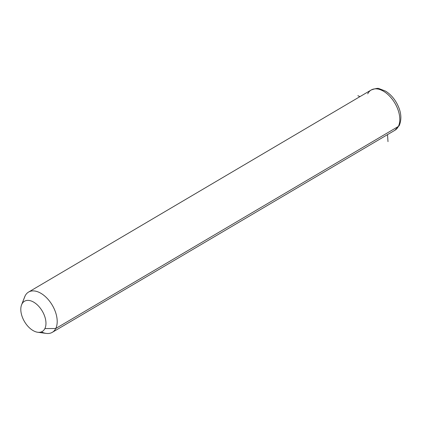 <?xml version="1.0" encoding="UTF-8"?>
<svg xmlns="http://www.w3.org/2000/svg" width="422" height="422" viewBox="0 0 422 422"><rect width="100%" height="100%" fill="white"/><g stroke="black" fill="none" stroke-linecap="round" stroke-linejoin="round"><path stroke-width="0.63" d="M21.569 304.874L24.671 296.893A23.368 13.768 59.5 0 1 25.104 295.912L21.891 304.135A17.524 10.323 -120.5 0 0 21.569 304.874A17.524 10.323 -120.5 0 0 24.492 321.606A17.524 10.323 -120.5 0 0 37.716 332.262A17.524 10.323 -120.5 0 0 44.88 328.58L55.757 328.501A23.368 13.768 59.5 0 1 46.204 333.406L37.716 332.262M41.403 331.887A23.368 13.768 -120.5 0 0 52.302 332.33A23.368 13.768 -120.5 0 0 55.757 328.501L44.88 328.58A17.524 10.323 -120.5 0 0 38.508 306.061A17.524 10.323 -120.5 0 0 21.891 304.135L25.104 295.912A23.368 13.768 59.5 0 1 47.259 298.475A23.368 13.768 59.5 0 1 55.757 328.501L398.357 126.442A23.368 13.768 59.5 0 1 394.902 130.271A23.368 13.768 -120.5 0 0 398.357 126.442L55.757 328.501A23.368 13.768 -120.5 0 0 49.933 301.667A23.368 13.768 -120.5 0 0 28.559 292.077A23.368 13.768 -120.5 0 0 25.104 295.912A23.368 13.768 -120.5 0 0 24.318 297.916M21.891 304.135A17.524 10.323 59.5 0 1 38.508 306.061A17.524 10.323 59.5 0 1 44.88 328.58A17.524 10.323 59.5 0 1 28.263 326.654A17.524 10.323 59.5 0 1 21.891 304.135M52.302 332.33L394.902 130.271L399.286 125.461A3.893 2.938 -153.6 0 1 398.357 126.442A3.893 2.938 26.4 0 0 399.286 125.461C402.119 118.55 401.122 110.859 396.295 102.393C393.362 97.456 389.749 93.679 385.455 91.068L379.241 88.699C378.344 87.982 375.649 88.42 371.16 90.018A23.368 13.768 59.5 0 1 392.534 99.608A23.368 13.768 59.5 0 1 398.357 126.442A23.368 13.768 -120.5 0 0 392.534 99.608A23.368 13.768 -120.5 0 0 371.16 90.018A23.368 13.768 -120.5 0 0 367.704 93.853M359.934 96.638L357.867 95.683M387.517 134.629L387.997 141.65M371.16 90.018L28.559 292.077"/></g></svg>
